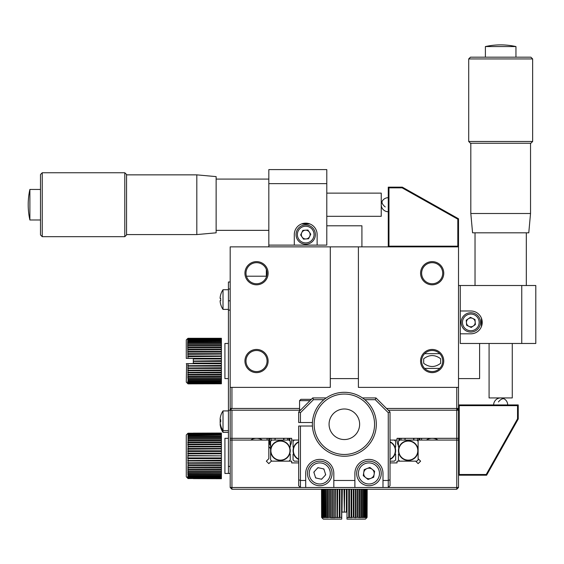 <?xml version="1.0" encoding="UTF-8"?>
<svg xmlns="http://www.w3.org/2000/svg" width="564" height="564" viewBox="0 0 564 564"><rect width="100%" height="100%" fill="white"/><g stroke="black" fill="none" stroke-linecap="round" stroke-linejoin="round"><path stroke-width="0.85" d="M339.944 489.256L339.944 517.357L341.721 517.442L341.721 519.113L323.278 519.113L321.868 517.703M321.684 489.256L321.988 517.703L321.684 517.357L322.53 517.357L322.53 489.256M323.355 489.256L323.355 517.357L322.749 517.357L322.968 517.703L322.749 489.256M324.406 489.256L324.406 517.357L323.637 517.357L323.814 517.703L323.637 489.256M325.682 489.256L325.682 517.357L324.751 517.357L324.878 517.703L324.751 489.256M327.155 489.256L327.155 517.357L326.161 517.703L326.084 489.256M328.819 489.256L328.819 517.357L327.642 517.703L327.613 489.256M328.819 517.357L329.334 517.357L329.305 489.256M366.84 517.703L365.43 519.113L346.987 519.113L347.079 489.256M347.079 517.357L349.024 517.703L349.024 489.256M348.763 489.256L348.763 517.357M349.024 517.703L349.433 517.357L349.433 489.256M349.433 517.357L351.301 517.703L351.301 489.256M351.083 489.256L351.083 517.357M351.301 517.703L351.732 517.357L351.732 489.256M351.732 517.357L353.952 517.357L353.952 489.256M353.325 489.256L353.325 517.357M353.952 517.357L355.595 517.703L355.595 489.256M355.468 489.256L355.468 517.357M355.595 517.703L356.067 517.357L356.067 489.256M359.888 489.256L359.888 517.357L361.066 517.703L361.552 517.357L361.552 489.256M361.066 517.357L361.066 489.256M362.546 517.703L363.026 517.357L363.026 489.256M363.026 517.357L363.949 517.357L363.949 489.256M363.822 517.703L364.295 517.357L364.295 489.256M364.295 517.357L365.07 517.357L365.07 489.256M364.894 517.703L365.352 517.357L365.352 489.256M365.352 517.357L365.958 517.357L365.958 489.256M365.74 517.703L366.17 517.357L366.17 489.256M366.17 517.357L366.614 517.357L366.614 489.256M366.346 517.703L366.755 517.357L366.755 489.256M366.755 517.357L367.023 489.256M367.094 489.256L367.094 517.357L367.185 489.256M361.552 517.357L362.617 517.357L362.617 489.256M358.048 489.256L358.048 517.357L359.395 517.703L359.374 489.256M356.067 517.357L357.491 517.357L357.491 489.256M329.334 489.256L329.334 517.357L331.138 517.703L335.206 517.703L335.206 489.256M321.614 489.256L321.614 517.357L321.522 489.256M321.952 489.256L321.952 517.357M322.354 517.357L322.354 489.256M330.652 489.256L330.652 517.357M331.209 517.357L331.209 489.256M332.64 489.256L332.64 517.357M333.232 517.357L333.232 489.256M334.748 489.256L334.748 517.357M335.206 517.703L335.383 489.256M335.383 517.357L337.406 517.703L337.406 489.256M336.969 489.256L336.969 517.357M337.406 517.703L337.624 489.256M337.624 517.357L339.676 517.703L339.676 489.256M339.267 489.256L339.267 517.357M341.721 517.442L342.003 489.256M327.155 517.357L327.642 517.703M325.682 517.357L326.161 517.703M324.406 517.357L324.878 517.703M323.355 517.357L323.814 517.703M322.53 517.357L322.968 517.703M321.614 517.357L321.988 517.703M341.622 489.256L341.622 517.357M342.306 489.256L342.003 512.091M342.306 512.091L344.35 512.091L344.005 489.256M346.395 489.256L346.395 512.091L344.35 512.091L344.696 489.256M346.987 512.091L346.395 512.091L346.987 512.091L346.987 517.442L346.987 512.091M366.713 517.703L367.094 517.357M359.395 517.703L359.888 517.357M357.491 517.357L358.048 517.357M326.789 225.797L361.919 225.797L361.919 246.87M301.514 223.957L309.904 223.957M294.295 245.114L317.13 245.114L317.13 234.575A11.414 11.414 0 0 0 305.709 223.161A11.414 11.414 0 0 0 294.295 234.575L294.295 245.114L268.824 245.114L268.824 169.588L326.789 169.588L326.789 183.638L268.824 183.638M268.824 246.87L268.824 245.114M317.13 245.114L326.789 245.114L326.789 183.638M457.813 246.87A0.705 0.705 0 0 0 458.518 246.172A0.705 0.705 0 0 1 457.813 246.87L457.813 246.172L388.963 246.172L388.963 246.87A0.705 0.705 0 0 1 388.265 246.172L388.265 187.156L388.963 187.854L388.963 246.172L388.265 246.172A0.705 0.705 0 0 0 388.963 246.87M457.813 246.172L457.813 219.177L402.132 187.854L388.963 187.854M388.265 187.156L402.315 187.156L402.132 187.854M402.315 187.156L458.518 218.769L457.813 219.177M458.518 246.172L458.518 218.769L458.518 246.172M457.813 232.819L458.518 232.819M315.346 233.848A9.658 9.658 0 0 1 306.435 244.212A9.658 9.658 0 0 1 296.079 235.301A9.658 9.658 0 0 1 304.983 224.944A9.658 9.658 0 0 1 315.346 233.848M300.654 234.955L302.854 230.387L307.909 230.006L310.764 234.194L308.571 238.762L303.517 239.143L300.654 234.955M301.331 234.906A4.392 4.392 0 0 1 305.385 230.197A4.392 4.392 0 0 1 310.087 234.243A4.392 4.392 0 0 1 306.041 238.953A4.392 4.392 0 0 1 301.331 234.906M216.132 230.359L268.824 230.359L268.824 198.866M29.885 219.995L29.885 189.441A70.253 70.253 0 0 0 29.885 219.995L40.495 219.995M40.495 234.927L40.495 174.509L42.251 172.753L42.251 236.683L40.495 234.927M124.799 172.753L126.562 174.509L126.562 234.927L124.799 236.683L124.799 172.753L42.251 172.753M196.815 174.861L216.132 176.617L216.132 232.819L196.815 234.575L196.815 174.861L126.562 174.861M326.789 216.308L381.236 216.308L381.236 193.128L326.789 193.128M228.427 438.32L224.916 438.32L224.916 473.45L228.427 473.45L228.427 300.795L230.19 300.795M298.687 440.075L291.659 440.075L291.659 438.32L230.19 438.32L230.19 410.218L231.945 408.463L230.19 408.463L230.19 387.383L231.945 387.383L231.945 408.463L230.19 410.218L228.427 410.218L228.427 282L230.19 282M220.714 298.511L220.157 298.511L220.714 298.511A17.047 14.763 90 0 0 220.686 299.562A17.047 14.763 90 0 0 220.714 300.619L220.157 300.619L220.157 301.669A17.533 17.533 0 0 0 223.013 309.396L223.013 289.727L228.427 289.727L228.427 289.022L230.19 289.022M188.031 342.771L221.405 342.771L221.405 341.439L187.685 341.565L187.685 345.993L221.405 346.014L187.685 345.993L188.031 358.309L186.275 358.401L186.275 339.958L187.685 338.555M187.685 351.894L221.405 351.894L221.405 353.656L188.031 353.656M187.685 347.819L221.405 347.819L221.405 349.327L188.031 349.327M221.405 342.771L221.405 345.993M221.405 338.365L188.031 338.294L187.685 338.675L221.405 338.365L188.031 338.633L187.685 339.042L221.405 338.633M188.031 338.294L221.405 338.294M188.031 338.781L187.685 339.655L221.405 339.429L188.031 339.218M221.405 338.781L221.405 339.218M188.031 339.429L187.685 340.494L221.405 340.318L188.031 340.043M221.405 339.429L221.405 340.043M188.031 340.318L187.685 341.565M221.405 340.318L221.405 341.093L188.031 341.093M221.405 342.362L188.031 342.362M221.405 343.843L188.031 343.843M188.031 344.301L221.405 344.301M221.405 345.506L188.031 345.506M221.405 346.014L221.405 347.339L188.031 347.339M188.031 347.896L221.405 347.896M187.685 349.793L221.405 349.793L221.405 349.327M188.031 349.92L221.405 349.793M221.405 349.92L221.405 351.435L188.031 351.435M221.405 351.894L221.405 351.435M188.031 352.063L221.405 352.063M186.606 363.674L186.275 382.117L187.685 383.527M186.275 363.674L221.405 363.766L221.405 365.451L187.685 365.712L221.405 365.451M188.031 363.766L188.031 365.451M187.685 365.712L188.031 366.121L221.405 366.121L221.405 367.763L187.685 367.989L221.405 367.989L221.405 370.012L187.685 370.181L221.405 370.012M188.031 366.121L188.031 367.763M187.685 367.989L188.031 368.419L221.405 368.419M188.031 368.419L188.031 370.012M187.685 370.181L188.031 370.64L221.405 370.64L221.405 372.155L187.685 372.282L221.405 372.282L221.405 374.179L187.685 374.256L221.405 374.256L221.405 376.061L187.685 376.082L221.405 376.061M188.031 370.64L188.031 372.155M187.685 372.282L188.031 372.755L221.405 372.755M188.031 372.755L188.031 374.179M187.685 374.256L188.031 374.736L221.405 374.736M188.031 374.736L188.031 376.061M187.685 376.082L188.031 376.569L221.405 376.569L221.405 377.774L187.685 377.746L188.031 378.232L221.405 378.232L221.405 377.774M188.031 376.569L188.031 377.774M188.031 378.232L188.031 379.713L221.405 379.713L221.405 379.304L188.031 379.304M221.405 378.232L221.405 379.304M188.031 379.713L188.031 380.982L221.405 380.982L221.405 381.757L187.685 381.581L188.031 382.032L221.405 381.757M221.405 379.713L221.405 380.637L188.031 380.637M188.031 380.982L188.031 381.757M188.031 382.032L188.031 382.646L221.405 382.646L221.405 382.032M187.685 382.42L188.031 382.857L221.405 382.857L221.405 383.294L187.685 383.034L188.031 383.442L221.405 383.294M188.031 382.857L188.031 383.294M188.031 383.442L221.405 383.442M188.031 383.781L221.405 383.781L188.031 383.865L187.685 383.4M221.405 376.082L221.405 376.569M221.405 363.082L187.946 363.674L193.304 363.674L193.304 361.383L221.405 361.383L221.405 363.082L193.304 363.082M187.946 358.401L193.304 358.401L193.304 361.383L221.405 361.383M193.304 358.993L221.405 358.993L221.405 361.038M188.031 354.312L221.405 354.086L187.685 354.086M221.405 354.312L221.405 355.954L188.031 355.954M187.685 356.363L221.405 356.363L221.405 355.954M188.031 356.631L221.405 356.363M221.405 356.631L221.405 358.309L188.031 358.309M193.304 358.69L221.405 358.69L221.405 358.309M221.405 360.692L193.304 361.038M224.916 361.038L224.916 343.476L228.427 343.476L228.427 378.599L224.916 378.599L224.916 361.038M220.157 301.669L220.157 300.619L220.714 300.619L220.157 300.619M223.013 309.396L228.427 309.396M228.427 289.727L228.427 300.795M223.013 289.727A17.562 17.562 0 0 0 220.686 294.69L220.714 294.711A17.533 17.533 0 0 0 220.157 297.454A17.533 17.533 0 0 1 220.714 294.711M220.157 298.511L220.157 297.454L220.157 298.511M220.686 425.63L220.686 425.63A17.562 17.562 0 0 0 223.013 430.593L223.013 432.348L228.427 432.348M220.256 423.564L220.157 424.621A17.533 17.533 0 0 0 220.714 427.364L220.686 427.385A17.562 17.562 0 0 0 223.013 432.348M220.256 419.701A17.533 17.533 0 0 0 220.157 420.406L220.157 421.456L220.157 420.406M220.7 421.456L220.157 421.456M220.707 421.632A17.047 14.763 90 0 0 220.7 421.809A17.047 14.763 90 0 1 220.714 419.701L220.108 419.376M274.978 440.075A4.392 4.392 0 0 1 275.345 438.32M283.396 438.32A4.392 4.392 0 0 1 283.762 440.075M288.867 438.32A9.658 9.658 0 0 1 289.029 440.11M270.586 444.094A9.658 9.658 0 0 1 269.867 438.32M284.03 438.32L283.798 440.075M274.936 440.075L275.169 438.32M404.952 440.075A4.392 4.392 0 0 1 405.319 438.32M413.37 438.32A4.392 4.392 0 0 1 413.736 440.075M418.841 438.32A9.658 9.658 0 0 1 419.003 440.075M404.91 440.075L405.142 438.32M414.004 438.32L413.772 440.075M399.679 440.11A9.658 9.658 0 0 1 399.841 438.32M423.684 358.782C429.338 354.509 434.999 354.509 440.66 358.782L440.66 363.294C435.006 367.566 429.345 367.566 423.684 363.294L423.684 358.782M424.65 368.412L439.701 368.412M424.65 353.663L439.701 353.663M250.705 440.075A10.54 10.54 0 0 1 262.359 440.075M426.349 440.075A10.54 10.54 0 0 1 437.995 440.075M421.505 438.32A12.295 12.295 0 0 1 421.632 440.075M419.877 440.075A10.54 10.54 0 0 0 419.729 438.32M291.532 438.32A12.295 12.295 0 0 1 291.659 439.934M291.659 440.075A12.295 12.295 0 0 1 290.256 445.786M289.868 440.956A10.54 10.54 0 0 0 289.755 438.32M266.342 276.205L246.426 276.205M268.979 438.32A10.54 10.54 0 0 0 270.586 445.898M270.586 448.676A12.295 12.295 0 0 1 268.824 446.406M267.068 440.075A12.295 12.295 0 0 1 267.195 438.32M398.952 438.32A10.54 10.54 0 0 0 398.84 440.949M398.452 445.779A12.295 12.295 0 0 1 397.169 438.32M266.342 269.366L266.342 277.065M458.518 408.463L458.518 487.5L456.762 489.256L458.518 487.5L456.762 487.5L456.762 387.383L458.518 387.383L458.518 408.463L456.762 408.463L458.518 410.218L458.518 438.32L397.042 438.32L397.042 440.075L390.02 440.075M230.19 248.625L230.19 410.218L231.945 410.218L231.945 487.5L230.19 487.5L230.19 438.32M256.535 371.577A10.54 10.54 0 0 1 245.996 361.038A10.54 10.54 0 0 1 256.535 350.498A10.54 10.54 0 0 1 267.068 361.038A10.54 10.54 0 0 1 256.535 371.577M256.535 283.755A10.54 10.54 0 0 1 245.996 273.216A10.54 10.54 0 0 1 256.535 262.676A10.54 10.54 0 0 1 267.068 273.216A10.54 10.54 0 0 1 256.535 283.755M432.172 371.577A10.54 10.54 0 0 1 421.632 361.038A10.54 10.54 0 0 1 432.172 350.498A10.54 10.54 0 0 1 442.712 361.038A10.54 10.54 0 0 1 432.172 371.577M432.172 283.755A10.54 10.54 0 0 1 421.632 273.216A10.54 10.54 0 0 1 432.172 262.676A10.54 10.54 0 0 1 442.712 273.216A10.54 10.54 0 0 1 432.172 283.755M479.597 343.476L479.597 378.599L458.518 378.599M481.43 318.202L481.43 326.591M460.273 310.983L460.273 333.81L470.813 333.81A11.414 11.414 0 0 0 482.227 322.397A11.414 11.414 0 0 0 470.813 310.983L460.273 310.983L460.273 285.511L535.8 285.511L535.8 343.476L521.749 343.476L521.749 285.511M458.518 285.511L460.273 285.511M460.273 333.81L460.273 343.476L521.749 343.476M459.223 405.65L459.223 404.945A0.705 0.705 0 0 0 458.518 405.615A0.705 0.705 0 0 1 459.223 404.945L518.238 404.945L517.533 405.65L459.223 405.65L459.223 474.5L486.21 474.5L517.533 418.812L517.533 405.65M518.238 404.945L518.238 418.996L517.533 418.812M518.238 418.996L486.619 475.205L486.21 474.5M459.223 475.205L486.619 475.205L459.223 475.205A0.705 0.705 0 0 1 458.518 474.5L459.223 474.5L459.223 475.205A0.705 0.705 0 0 1 458.518 474.5M472.569 474.5L472.569 475.205M471.539 332.027A9.658 9.658 0 0 1 461.183 323.123A9.658 9.658 0 0 1 470.087 312.766A9.658 9.658 0 0 1 480.443 321.67A9.658 9.658 0 0 1 471.539 332.027M470.432 317.342L475.001 319.541L475.381 324.596L471.194 327.451L466.625 325.252L466.245 320.197L470.432 317.342M470.482 318.018A4.392 4.392 0 0 1 475.191 322.065A4.392 4.392 0 0 1 471.144 326.775A4.392 4.392 0 0 1 466.435 322.728A4.392 4.392 0 0 1 470.482 318.018M475.029 232.819L475.029 285.511L506.521 285.511M485.392 46.565L515.954 46.565A70.253 70.253 0 0 0 485.392 46.565L485.392 57.183M470.461 57.183L530.879 57.183L532.642 58.938L468.705 58.938L470.461 57.183M532.642 141.486L530.879 143.242L470.461 143.242L468.705 141.486L532.642 141.486L532.642 58.938M530.534 213.502L528.771 232.819L472.569 232.819L470.813 213.502L530.534 213.502L530.534 143.242M489.08 343.476L489.08 397.923L512.267 397.923L512.267 343.476M256.535 372.628A11.59 11.59 0 0 0 268.126 361.038A11.59 11.59 0 0 0 256.535 349.447A11.59 11.59 0 0 0 244.938 361.038A11.59 11.59 0 0 0 256.535 372.628M256.535 284.813A11.59 11.59 0 0 0 268.126 273.216A11.59 11.59 0 0 0 256.535 261.625A11.59 11.59 0 0 0 244.938 273.216A11.59 11.59 0 0 0 256.535 284.813M432.172 284.813A11.59 11.59 0 0 0 443.762 273.216A11.59 11.59 0 0 0 432.172 261.625A11.59 11.59 0 0 0 420.582 273.216A11.59 11.59 0 0 0 432.172 284.813M432.172 372.628A11.59 11.59 0 0 0 443.762 361.038A11.59 11.59 0 0 0 432.172 349.447A11.59 11.59 0 0 0 420.582 361.038A11.59 11.59 0 0 0 432.172 372.628M231.945 387.383L330.3 387.383L330.3 378.599L358.401 378.599L358.401 387.383L456.762 387.383M231.945 408.463L299.562 408.463M386.509 408.463L456.762 408.463L458.518 410.218L456.762 410.218L456.762 408.463M458.518 387.383L458.518 246.87L358.401 246.87L358.401 378.599M330.3 378.599L330.3 246.87L358.401 246.87M330.3 246.87L230.19 246.87L230.19 387.383M456.762 410.218L388.265 410.218M300.443 410.218L231.945 410.218M382.991 487.5L382.991 473.45A14.051 14.051 0 0 0 368.941 459.399A14.051 14.051 0 0 0 354.89 473.45L354.89 487.5L388.265 487.5L388.265 412.7L375.243 399.679L364.781 399.679M354.89 487.5L333.817 487.5L333.817 480.472L354.89 480.472M333.817 480.472L333.817 473.45A14.051 14.051 0 0 0 319.767 459.399A14.051 14.051 0 0 0 305.709 473.45L305.709 487.5L333.817 487.5M305.709 487.5L300.443 487.5L300.443 480.472L298.687 479.745L298.687 426.024L300.443 426.024L300.443 480.472L305.709 480.472M362.455 397.923L375.969 397.923L390.02 411.974L390.02 485.745L388.265 487.5L456.762 487.5L456.762 489.256L231.945 489.256L230.19 487.5L231.945 489.256L231.945 487.5L300.443 487.5L298.687 485.745L298.687 479.745M300.443 426.024L312.435 426.024M382.991 480.472L388.265 480.472L390.02 479.745M390.02 411.974L388.265 412.7M375.969 397.923L375.243 399.679M312.738 397.923L313.464 399.679L300.443 412.7L300.443 422.514L298.687 422.514L298.687 411.974L312.738 397.923L326.253 397.923M323.926 399.679L313.464 399.679M312.435 422.514L300.443 422.514M298.687 411.974L300.443 412.7M298.687 459.159A9.532 9.532 0 0 1 298.687 442.07M298.687 459.498A9.835 9.835 0 0 1 298.687 441.725M294.33 440.075L293.068 441.337L293.068 447.104L293.548 447.583M298.687 461.155L294.33 461.155L293.068 459.886L293.068 454.224L293.569 453.724M289.748 447.506L290.256 447.005L290.256 441.337L288.994 440.075L271.848 440.075L270.586 441.337L270.586 450.615A9.835 9.835 0 0 1 280.421 440.78A9.835 9.835 0 0 1 289.776 453.646A9.835 9.835 0 0 1 270.586 450.615L270.586 459.886L271.848 461.155M280.421 460.139A9.532 9.532 0 0 1 270.889 450.615A9.532 9.532 0 0 1 280.421 441.083A9.532 9.532 0 0 1 289.945 450.615A9.532 9.532 0 0 1 280.421 460.139M288.994 461.155L290.256 459.886L290.256 454.126L289.776 453.646M390.02 442.07A9.532 9.532 0 0 1 390.02 459.159M390.02 441.725A9.835 9.835 0 0 1 390.02 459.498M395.16 447.583L395.639 447.104L395.639 441.337L394.377 440.075M395.138 453.724L395.639 454.224L395.639 459.886L394.377 461.155L390.02 461.155M408.287 441.083A9.532 9.532 0 0 1 417.811 450.615A9.532 9.532 0 0 1 408.287 460.139A9.532 9.532 0 0 1 398.755 450.615A9.532 9.532 0 0 1 408.287 441.083M398.931 453.646A9.835 9.835 0 0 1 408.287 440.78A9.835 9.835 0 0 1 418.121 450.615A9.835 9.835 0 0 1 398.931 453.646L398.452 454.126L398.452 459.886L399.714 461.155M415.64 461.155L416.859 461.155L418.121 459.886L418.121 458.666L420.603 461.155C417.853 463.904 417.853 463.904 420.603 461.155L418.121 463.636L415.64 461.155L397.042 461.155L397.042 462.91L390.02 462.91M418.121 441.337L416.859 440.075L399.714 440.075L398.452 441.337L398.452 447.005L398.952 447.506M228.427 473.45L230.19 473.45M228.427 466.421L230.19 466.421M188.031 433.483L187.685 433.885L221.405 433.624L188.031 433.215L186.275 434.971L186.275 476.791L188.031 478.554L221.405 478.286L188.031 478.554M188.031 455.536L221.405 455.881L188.031 455.536L188.031 453.837L221.405 453.837L221.405 455.536M188.031 433.624L188.031 453.837M221.405 433.145L193.304 433.145L221.405 433.053L221.405 433.483M188.031 434.28L221.405 434.28L221.405 434.886L188.031 434.886M188.031 435.168L221.405 434.886M221.405 435.168L221.405 435.937L188.031 435.937M188.031 436.282L221.405 436.282L221.405 437.213L188.031 437.213M188.031 437.615L221.405 437.615L221.405 437.213M221.405 437.615L221.405 438.686L188.031 438.686M188.031 439.144L221.405 439.144L221.405 440.35L188.031 440.35M188.031 440.865L221.405 440.865L221.405 442.183L188.031 442.183M187.685 442.669L221.405 442.669L221.405 442.183M188.031 442.74L221.405 442.74L221.405 444.171L188.031 444.171M187.685 444.644L221.405 444.644L221.405 444.171M188.031 444.763L221.405 444.644M221.405 444.763L221.405 446.279L188.031 446.279M188.031 446.914L221.405 446.914L221.405 448.5L188.031 448.5M188.031 449.156L221.405 448.937L187.685 448.937M221.405 449.156L221.405 450.798L188.031 450.798M187.685 451.207L221.405 451.207L221.405 450.798M188.031 451.475L221.405 451.475L221.405 453.153L188.031 453.153M187.685 453.534L221.405 453.534L221.405 453.153M187.685 455.881L221.405 455.881M188.031 456.227L187.685 458.236L221.405 458.236L221.405 460.294L187.685 460.555L221.405 460.555L221.405 462.614L187.685 462.832L221.405 462.614M221.405 456.227L221.405 457.926L188.031 457.926M187.685 458.236L188.031 458.61L221.405 458.61M188.031 458.61L188.031 460.294M187.685 460.555L188.031 460.964L221.405 460.964M188.031 460.964L188.031 462.614M187.685 462.832L188.031 463.263L221.405 463.263L221.405 462.832M188.031 463.263L188.031 465.483L221.405 465.483L221.405 466.999L187.685 467.126L221.405 467.126L221.405 469.022L187.685 469.1L221.405 469.1L221.405 470.905L187.685 470.933L188.031 471.419L221.405 471.419L221.405 472.618L187.685 472.597L188.031 473.083L221.405 473.083L221.405 474.148L187.685 474.077L188.031 474.557L221.405 474.557L221.405 474.148M221.405 463.263L221.405 464.856L188.031 464.856M188.031 465.483L188.031 466.999M187.685 467.126L188.031 467.598L221.405 467.598M188.031 467.598L188.031 469.022M187.685 469.1L188.031 469.579L221.405 469.579M188.031 469.579L188.031 470.905M188.031 471.419L188.031 472.618M188.031 473.083L188.031 474.148M188.031 474.557L188.031 475.826L221.405 475.826L221.405 476.601L187.685 476.425L188.031 476.883L221.405 476.883L221.405 477.489L187.685 477.271L188.031 477.701L221.405 477.701L221.405 478.145L187.685 477.877L188.031 478.286M221.405 474.557L221.405 475.48L188.031 475.48M188.031 475.826L188.031 476.601M188.031 476.883L188.031 477.489M188.031 477.701L188.031 478.145M221.405 433.624L221.405 434.061L188.031 434.061M188.031 433.215L221.405 433.215M193.304 473.083L193.304 472.618M193.304 471.419L193.304 470.905M193.304 465.483L193.304 464.856M193.304 448.937L193.304 448.5M193.304 446.914L193.304 446.279M193.304 440.865L193.304 440.35M193.304 439.144L193.304 438.686M193.304 478.244L221.405 478.286M193.304 478.624L221.405 478.716L193.304 478.624M193.304 470.933L221.405 470.933L221.405 471.419M221.405 464.856L193.304 465.032M221.405 446.279L221.405 446.737L193.304 446.737M220.686 415.887L220.686 415.887A17.562 17.562 0 0 1 223.013 410.916L223.013 430.593L228.427 430.593M220.157 422.866L220.157 421.809L220.714 421.809L220.157 421.809L220.714 421.809L220.157 421.809L220.157 422.866A17.533 17.533 0 0 0 220.714 425.608M220.157 419.701L220.714 419.701A17.047 14.763 90 0 0 220.714 421.809L220.157 421.809L220.714 421.809A17.047 14.763 90 0 1 220.714 419.701L220.157 419.701L220.714 419.701L220.157 419.701L220.157 418.65A17.533 17.533 0 0 1 220.714 415.901M311.335 399.326L300.88 399.326L311.335 399.326M300.795 409.866L299.562 409.866L299.562 400.644L300.88 399.326M357.491 477.927A12.295 12.295 0 0 1 364.464 462.001A12.295 12.295 0 0 1 380.39 468.966A12.295 12.295 0 0 1 373.424 484.899A12.295 12.295 0 0 1 357.491 477.927A12.295 12.295 0 0 0 373.424 484.899A12.295 12.295 0 0 0 380.39 468.966M373.699 477.243L368.031 479.463L363.279 475.663L364.189 469.65L369.857 467.429L374.609 471.229L373.699 477.243M373.847 471.525A5.266 5.266 0 0 1 370.865 478.357A5.266 5.266 0 0 1 364.034 475.367A5.266 5.266 0 0 1 367.023 468.543A5.266 5.266 0 0 1 373.847 471.525M323.44 485.181A12.295 12.295 0 0 1 308.036 477.13A12.295 12.295 0 0 1 316.087 461.719A12.295 12.295 0 0 1 331.498 469.77A12.295 12.295 0 0 1 323.44 485.181A12.295 12.295 0 0 0 331.498 469.77A12.295 12.295 0 0 0 316.087 461.719M323.884 468.966L325.703 474.775L321.586 479.252L315.65 477.927L313.824 472.124L317.941 467.641L323.884 468.966M298.687 462.91L291.659 462.91L291.659 461.155L271.312 461.155L268.824 463.636L266.342 461.155L268.824 458.666L268.824 440.075L230.19 440.075M458.518 440.075L418.121 440.075L418.121 458.666M420.603 461.155L418.121 463.636M268.824 463.636L266.342 461.155M364.774 469.424A5.795 5.795 0 0 0 364.097 470.27M363.371 475.043A5.795 5.795 0 0 0 363.766 476.058M367.538 479.069A5.795 5.795 0 0 0 368.616 479.231M373.114 477.475A5.795 5.795 0 0 0 373.791 476.622M374.517 471.849A5.795 5.795 0 0 0 374.115 470.834M370.344 467.824A5.795 5.795 0 0 0 369.272 467.662M318.554 467.782A5.795 5.795 0 0 0 317.518 468.106M314.247 471.659A5.795 5.795 0 0 0 314.014 472.724M315.459 477.327A5.795 5.795 0 0 0 316.256 478.06M320.972 479.118A5.795 5.795 0 0 0 322.009 478.794M325.28 475.233A5.795 5.795 0 0 0 325.513 474.176M324.067 469.565A5.795 5.795 0 0 0 323.271 468.832M331.695 432.835A15.277 15.277 0 0 0 352.916 436.924A15.277 15.277 0 0 0 357.005 415.703A15.277 15.277 0 0 0 335.784 411.614A15.277 15.277 0 0 0 331.695 432.835M327.416 399.249A30.209 30.209 0 0 0 319.337 441.203A30.209 30.209 0 0 0 361.284 449.289A30.209 30.209 0 0 0 369.371 407.335A30.209 30.209 0 0 0 327.416 399.249M326.436 397.796A31.965 31.965 0 0 0 317.877 442.183A31.965 31.965 0 0 0 362.271 450.742A31.965 31.965 0 0 0 370.823 406.348A31.965 31.965 0 0 0 326.436 397.796M388.265 197.689A7.029 7.029 0 0 0 382.307 200.988A7.029 3.56 32.1 0 0 385.24 206.946M297.39 235.202A8.34 8.34 0 0 0 306.337 242.894A8.34 8.34 0 0 0 314.028 233.947A8.34 8.34 0 0 0 305.082 226.256A8.34 8.34 0 0 0 297.39 235.202M228.427 310.101L230.19 310.101M287.711 440.075A8.34 8.34 0 0 0 287.527 438.32M271.213 438.32A8.34 8.34 0 0 0 271.065 440.865M417.649 440.865A8.34 8.34 0 0 0 417.501 438.32M401.187 438.32A8.34 8.34 0 0 0 400.997 440.075M507.699 404.945A7.029 7.029 0 0 0 504.399 398.995A7.029 3.56 122.1 0 0 498.442 401.928M470.186 314.077A8.34 8.34 0 0 0 462.494 323.024A8.34 8.34 0 0 0 471.441 330.716A8.34 8.34 0 0 0 479.132 321.769A8.34 8.34 0 0 0 470.186 314.077M310.017 400.644L299.562 400.644M378.754 469.608A10.54 10.54 0 0 0 365.098 463.636A10.54 10.54 0 0 0 359.127 477.292A10.54 10.54 0 0 0 372.783 483.263A10.54 10.54 0 0 0 378.754 469.608M316.608 463.389A10.54 10.54 0 0 0 309.707 476.601A10.54 10.54 0 0 0 322.918 483.503A10.54 10.54 0 0 0 329.82 470.291A10.54 10.54 0 0 0 316.608 463.389M382.307 200.988A7.029 7.029 0 0 0 388.265 211.747M268.824 179.077L216.132 179.077M124.799 236.683L42.251 236.683M196.815 234.575L126.562 234.575M40.495 189.441L29.885 189.441M504.399 398.995A7.029 7.029 0 0 0 493.648 404.945M526.318 285.511L526.318 232.819M468.705 141.486L468.705 58.938M470.813 213.502L470.813 143.242M515.954 57.183L515.954 46.565M223.013 410.916L228.427 410.916"/></g></svg>
